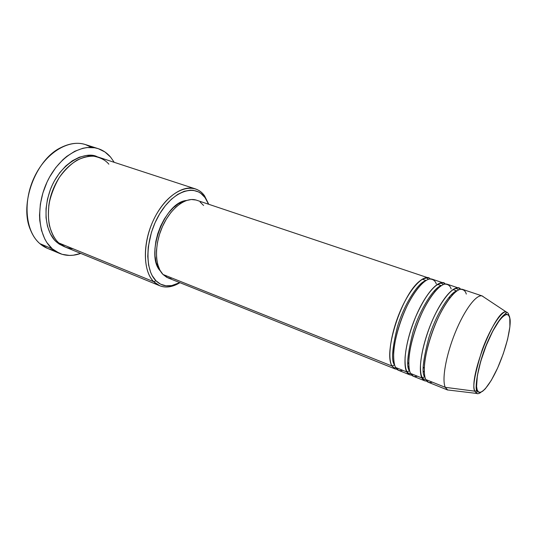 <?xml version="1.0" encoding="UTF-8"?>
<svg xmlns="http://www.w3.org/2000/svg" width="537" height="537" viewBox="0 0 537 537"><rect width="100%" height="100%" fill="white"/><g stroke="black" fill="none" stroke-linecap="round" stroke-linejoin="round"><path stroke-width="0.81" d="M466.291 294.081C465.458 290.893 463.458 289.302 460.303 289.309C455.685 290.215 447.281 299.29 438.83 316.468C430.54 334.168 425.465 353.38 424.472 364.516C424.062 372.188 424.512 377.196 425.821 379.552L428.519 382.344L447.751 390.057L445.267 387.325L474.856 391.191C468.163 378.061 496.611 307.043 506.391 312.051C507.707 312.333 508.599 313.595 509.076 315.843L509.788 318.092C511.331 321.985 508.895 342.358 497.645 367.952C486.153 392.983 478.145 395.393 477.198 389.956L476.634 390.688L474.856 391.191L476.48 393.406L474.856 391.191L445.267 387.325L447.475 389.929L476.48 393.406C477.708 394.071 479.286 393.628 481.206 392.077M397.011 369.281L395.037 368.919L391.983 366.019L394.614 364.938L391.983 366.019C388.969 362.133 387.573 343.505 399.213 313.608C411.624 283.247 426.667 273.367 430.224 278.951M394.534 364.663C391.124 361.092 392.124 348.359 397.541 326.469C404.348 303.627 418.477 282.61 425.344 280.864C418.39 282.59 404.005 304.224 397.299 327.248C392.05 349.151 391.178 361.723 394.695 364.965M436.292 283.959C435.265 280.764 433.044 279.112 429.634 279.018C424.66 279.757 415.907 288.483 407.408 305.251C399.105 322.536 394.333 341.445 393.668 352.48C393.507 360.092 394.171 365.1 395.675 367.496L398.682 370.382L409.738 374.819L406.845 371.96C403.978 368.127 402.958 349.265 414.806 318.931C427.412 288.154 442.005 278.394 445.267 284.053L443.508 282.979C437.031 280.556 424.445 295.578 415.255 317.83C406.019 340.035 402.475 364.167 406.845 371.96L395.675 367.496L406.845 371.96C407.791 374.007 409.429 375.068 411.772 375.135L409.738 374.819M409.59 370.899L406.999 371.691L409.59 370.899C406.194 367.67 407.308 354.803 412.946 332.309C420.062 308.641 434.453 287.12 440.984 285.812C434.453 287.12 420.062 308.641 412.946 332.309C407.308 354.803 406.194 367.67 409.59 370.899L409.657 371.02M451.147 288.973C450.221 285.778 448.106 284.16 444.824 284.113C440.025 284.939 431.439 293.833 422.961 310.802C414.665 328.295 409.744 347.352 408.919 358.441C408.637 366.08 409.194 371.087 410.604 373.463L413.463 376.309L424.727 380.827L421.988 378.021C419.283 374.242 418.665 355.111 430.734 324.308C443.549 293.101 457.652 283.516 460.585 289.262L458.82 288.107C452.637 285.785 440.266 301.069 431.036 323.563C421.76 346.009 417.92 370.282 421.988 378.021L410.604 373.463L421.988 378.021L422.243 377.612L421.988 378.021C422.881 380.102 424.492 381.122 426.821 381.095L424.727 380.827M424.774 376.954L422.243 377.612L424.774 376.954C421.505 373.732 422.881 360.562 428.915 337.444C436.467 313.118 450.798 291.745 456.893 290.873C450.798 291.745 436.467 313.118 428.915 337.444C422.881 360.562 421.505 373.732 424.774 376.954L424.774 376.954M108.85 164.188C105.635 160.227 100.62 157.569 93.794 156.207C88.786 155.992 83.195 157.314 77.026 160.174C70.683 164.208 64.776 169.974 59.305 177.478C54.519 185.742 51.149 194.3 49.196 203.154C48.129 211.598 48.189 219.009 49.37 225.392C51.841 233.877 55.009 239.737 58.869 242.979L153.757 281.71C143.151 271.38 142.359 244.476 152.87 221.372C163.275 198.2 182.332 184.339 195.327 188.863C198.952 190.078 202.013 192.374 204.51 195.757L208.752 204.288L204.51 195.757L208.564 204.221L205.027 197.589L200.892 193.401L198.495 191.917L193.145 190.279L190.239 190.158L184.09 191.326L177.7 194.387L171.337 199.267L165.268 205.792L159.764 213.699L155.086 222.667L151.441 232.299L148.246 247.047L147.756 256.451L148.595 265.036L150.696 272.447L152.193 275.622L155.958 280.77L153.757 281.71C158.328 286.154 163.778 287.798 170.101 286.657L179.922 282.684C172.692 287.094 165.953 288.107 159.704 285.738L153.757 281.71L58.869 242.979L65.474 247.161L159.704 285.738M179.741 282.61L171.712 285.59C165.611 286.684 160.355 285.08 155.958 280.77L160.617 284.194L165.96 285.798L171.759 285.577L179.741 282.61M53.841 250.094C48.679 249.356 44.027 247.215 39.892 243.67L47.33 248.309L59.6 253.424M57.244 241.382L56.586 242.053C49.619 236.589 40.55 217.646 50.33 189.709C61.117 161.14 86.846 150.682 97.378 156.851L92.82 155.616L86.202 155.502L79.288 157.227L72.367 160.771L65.736 166.02L59.674 172.78L54.465 180.774L52.257 185.137L50.344 189.675L47.498 199.079L46.048 208.571L46.041 217.74L47.471 226.184L50.243 233.575L54.21 239.609L56.586 242.053L57.244 241.382M59.278 177.519C53.398 186.782 49.874 196.361 48.719 206.248C49.874 196.361 53.398 186.782 59.278 177.519M437.407 284.335L441.26 285.637M408.288 366.885L408.865 366.355L408.288 366.885M437.366 288.859L437.266 288.08L437.366 288.859M422.176 279.2L425.962 280.475L422.176 279.2M171.162 278.737L166.779 277.347L162.98 274.461L391.983 366.019L162.98 274.461L167.974 277.891L395.037 368.919M52.284 248.819L39.892 243.67L52.284 248.819C38.241 236.851 35.335 207.148 46.974 182.218C58.479 157.213 81.517 143.003 98.17 148.642C102.99 150.226 107.125 153.038 110.575 157.086L114.24 162.335L110.575 157.086L104.937 151.971L98.291 148.682L94.653 147.782L86.927 147.561L82.906 148.259L74.75 151.28L66.742 156.401L62.903 159.697L55.761 167.611L49.619 177.002L47.014 182.13L42.893 192.958L40.362 204.134L39.53 215.162L39.765 220.465L41.483 230.366L44.779 238.985L46.967 242.704L52.284 248.819L55.345 251.155L62.104 254.316L69.468 255.431L73.287 255.223L80.751 253.417C73.321 256.082 66.286 256.089 59.641 253.437L52.284 248.819M445.267 387.325L425.821 379.552L445.267 387.325C441.683 379.693 445.972 355.205 455.309 332.383C464.606 309.513 476.628 293.82 482.333 295.994L484.092 297.263L482.051 295.914C476.198 294.256 464.243 310.205 455.087 332.933C445.891 355.622 441.716 379.753 445.267 387.325M452.933 289.571L456.839 290.893M423.451 371.973L424.223 371.195L423.451 371.973M452.194 295.122L452.114 294.028L452.194 295.122M458.82 288.107L447.308 284.254C440.904 281.851 428.372 296.941 419.169 319.253C409.926 341.519 406.308 365.684 410.604 373.463C411.731 376.155 414 377.068 417.424 376.195M482.333 295.994L462.693 289.409C456.591 287.107 444.274 302.459 435.03 325.013C425.747 347.526 421.834 371.832 425.821 379.552C426.861 382.223 429.023 383.096 432.325 382.149M506.975 314.474L505.559 313.561M509.788 318.092L509.888 326.825L507.606 339.277L503.323 353.641L497.645 367.952L491.335 380.283L485.247 388.869L482.562 391.312L480.266 392.346L478.447 391.903L477.198 389.956L476.574 386.553L477.339 375.853L480.716 361.394L486.186 345.559L492.825 331.047L499.497 320.287L502.491 316.87L505.102 314.93L507.237 314.507L508.814 315.588L509.788 318.092C509.365 312.024 502.102 311.171 489.429 337.974C476.97 366.012 475.111 387.318 477.198 389.956L476.634 390.688L474.856 391.191C472.211 388.076 474.627 374.396 482.105 350.151C491.174 324.992 503.176 309.735 506.391 312.051L482.051 295.914M30.132 188.051L33.918 178.042L29.736 189.413M91.585 147.433L85.47 144.574C68.649 138.888 45.551 152.85 34.133 177.572C22.581 202.221 25.682 231.695 39.892 243.67C35.818 240.126 32.629 235.407 30.314 229.521C19.272 204.013 35.402 160.147 60.339 147.87C71.978 141.943 82.396 141.802 91.585 147.433M64.353 246.664L59.184 244.08L56.586 242.053L64.353 246.664M195.327 188.863L98.553 157.2C84.282 152.293 64.601 164.456 54.707 185.789C44.692 207.047 46.941 232.534 58.869 242.979C62.111 246.268 66.863 248.201 73.106 248.792M204.51 195.757L203.838 194.897C193.441 181.459 171.37 188.856 157.166 213.075C142.795 237.119 141.614 270.118 153.757 281.71L155.958 280.77C144.278 269.527 145.467 237.669 159.328 214.438C173.028 191.044 194.32 183.802 204.382 196.757L205.027 197.589L204.51 195.757L204.047 195.602M160.469 271.131L158.24 267.795L156.16 262.452L155.032 256.095L154.925 248.973L155.851 241.382L157.784 233.642L160.644 226.09L164.309 219.042L168.611 212.813L173.37 207.651L178.371 203.758L183.412 201.274L186.446 200.482C164.322 202.234 144.748 255.464 160.469 271.131M391.983 366.019C387.318 358.159 390.594 334.175 399.783 312.212C408.926 290.195 421.72 275.427 428.486 277.944L196.542 200.194C186.178 196.529 171.028 207.624 162.684 226.064C154.253 244.442 154.636 265.996 162.98 274.461L159.919 270.158L157.75 264.587L156.582 257.941L156.475 250.49L157.448 242.543L159.482 234.434L162.476 226.52L166.309 219.143L170.813 212.618L175.78 207.208L181.003 203.14L186.258 200.549L191.326 199.509L196.018 200.026M200.153 202.053L203.597 205.463M443.508 282.979L432.218 279.193C425.526 276.696 412.778 291.531 403.623 313.601C394.42 335.632 391.084 359.649 395.675 367.496C396.89 370.201 399.26 371.148 402.797 370.342M449.529 296.706L449.57 298.31L449.529 296.706M424.29 367.06L423.216 368.261L424.29 367.06M434.755 290.396L434.856 291.604L434.755 290.396M408.738 362.636L407.878 363.495L408.738 362.636M506.391 312.051C506.8 312.326 505.72 313.541 503.142 315.696C498.336 320.643 493.281 329.08 487.979 341.015C478.648 361.716 474.681 386.479 476.648 390.674C476.997 392.44 476.937 393.353 476.48 393.406M395.803 367.724L394.037 367.912L392.044 365.905C381.941 351.789 406.804 278.408 427.076 278.065L428.298 279.354M410.59 373.443L408.704 373.396L406.986 371.711C405.771 369.342 404.905 366.415 405.079 357.622C406.079 345.559 409.55 332.128 415.49 317.333C421.773 302.928 428.204 292.631 434.789 286.449C440.226 282.657 440.817 283.254 441.797 283.395L443.273 284.576M425.727 379.344L423.807 379.135L422.23 377.639C421.109 375.356 420.417 373.188 420.484 365.12C421.27 354.232 424.277 341.713 429.499 327.557C438.434 303.392 452.852 286.114 457.021 288.805L458.618 289.886M170.101 286.657L171.712 285.59M85.47 144.574L98.17 148.642M203.838 194.897L204.382 196.757M452.047 294.095L452.134 295.196M424.223 371.094L423.445 371.879M437.225 288.114L437.326 288.893M408.865 366.308L408.281 366.831"/></g></svg>
